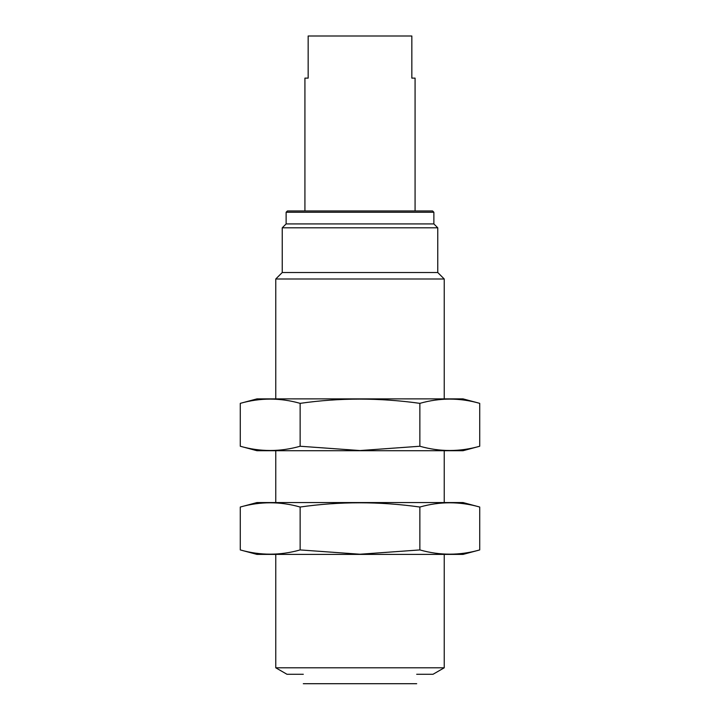 <?xml version="1.0" encoding="UTF-8"?>
<svg xmlns="http://www.w3.org/2000/svg" width="720" height="720" viewBox="0 0 720 720"><rect width="100%" height="100%" fill="white"/><g stroke="black" fill="none" stroke-linecap="round" stroke-linejoin="round"><path stroke-width="1.08" d="M303.3 683.703L416.7 683.703M303.3 674.28C303.3 686.511 303.3 686.511 303.3 674.28C303.3 686.511 303.3 686.511 303.3 674.28L286.983 674.28L275.76 667.8L444.24 667.8L444.24 554.4M444.24 667.8L433.017 674.28L416.7 674.28C416.7 686.511 416.7 686.511 416.7 674.28M304.92 210.96L304.92 78.12L308.16 78.12L308.16 36L411.84 36L411.84 78.12L415.08 78.12L415.08 210.96M360 210.96L432.576 210.96L433.872 212.256L286.128 212.256L287.424 210.96L360 210.96M286.128 212.256L286.128 223.92L433.872 223.92L433.872 212.256M286.128 223.92L282.24 227.808L437.76 227.808L433.872 223.92M282.24 227.808L282.24 272.52L437.76 272.52L437.76 227.808M282.24 272.52L275.76 279L444.24 279L437.76 272.52M240.282 549.927L256.968 554.4L463.032 554.4L479.718 549.927C459.765 555.588 439.812 555.588 419.859 549.927L360 554.229L300.141 549.927C280.188 555.588 260.235 555.588 240.282 549.927L240.282 507.033C260.235 501.372 280.188 501.372 300.141 507.033C339.543 501.381 379.449 501.381 419.859 507.033C439.812 501.372 459.765 501.372 479.718 507.033L479.718 549.927M240.282 507.033L256.968 502.56L463.032 502.56L479.718 507.033M419.859 507.033L419.859 549.927M300.141 507.033L300.141 549.927M240.282 446.247L256.968 450.72L463.032 450.72L479.718 446.247C459.765 451.908 439.812 451.908 419.859 446.247L360 450.549L300.141 446.247C280.188 451.908 260.235 451.908 240.282 446.247L240.282 403.353C260.235 397.692 280.188 397.692 300.141 403.353C339.543 397.701 379.449 397.701 419.859 403.353C439.812 397.692 459.765 397.692 479.718 403.353L479.718 446.247M240.282 403.353L256.968 398.88L463.032 398.88L479.718 403.353M419.859 403.353L419.859 446.247M300.141 403.353L300.141 446.247M444.24 502.56L444.24 450.72M444.24 398.88L444.24 279M275.76 667.8L275.76 554.4M275.76 502.56L275.76 450.72M275.76 398.88L275.76 279"/></g></svg>
